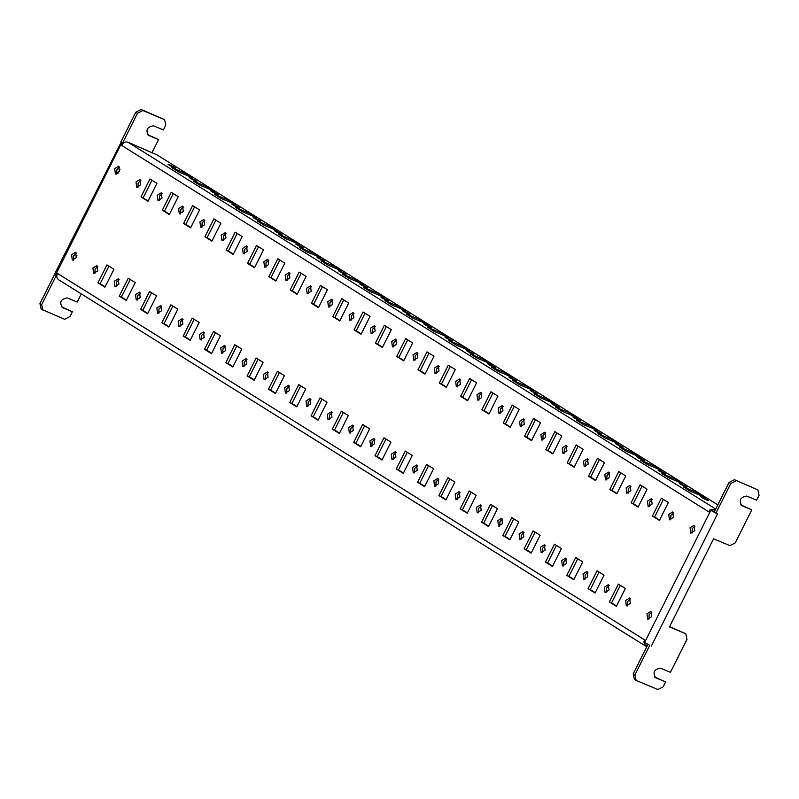 <?xml version="1.0" encoding="UTF-8"?>
<svg xmlns="http://www.w3.org/2000/svg" width="799" height="799" viewBox="0 0 799 799"><rect width="100%" height="100%" fill="white"/><g stroke="black" fill="none" stroke-linecap="round" stroke-linejoin="round"><path stroke-width="1.2" d="M97.828 266.377L95.091 268.903L94.871 273.448M97.608 270.921L96.899 265.538L92.914 267.995L93.623 273.378L97.608 270.921M649.447 645.143L643.724 642.016L644.753 639.949L57.468 273.438L56.429 275.495L55.58 274.966C53.992 273.927 54.272 273.837 56.409 274.696M122.597 142.512C120.469 141.653 120.19 141.743 121.778 142.781L122.627 143.311L121.598 145.378L708.883 511.899L709.911 509.832L710.77 510.361L644.573 642.546M140.694 184.859L136.709 187.316L136.01 181.932L139.995 179.475L140.694 184.859M140.994 196.884L149.962 178.986L156.954 183.351L147.985 201.248L140.994 196.884L148.155 200.909M104.959 287.171L97.967 282.806L106.936 264.908L113.927 269.273L104.959 287.171M673.437 517.333L669.452 519.789L668.743 514.406L672.728 511.949L673.437 517.333M630.341 603.395L626.356 605.852L625.647 600.468L629.632 598.012L630.341 603.395M652.124 504.039L648.139 506.486L647.44 501.113L651.425 498.656L652.124 504.039M609.028 590.091L605.043 592.548L604.344 587.165L608.329 584.708L609.028 590.091M630.811 490.736L626.825 493.193L626.126 487.809L630.111 485.353L630.811 490.736M587.714 576.798L583.729 579.255L583.03 573.872L587.015 571.415L587.714 576.798M609.507 477.432L605.522 479.889L604.813 474.506L608.798 472.059L609.507 477.432M566.411 563.495L562.426 565.952L561.717 560.568L565.702 558.111L566.411 563.495M588.194 464.139L584.209 466.596L583.51 461.213L587.495 458.756L588.194 464.139M545.098 550.201L541.113 552.648L540.414 547.275L544.399 544.818L545.098 550.201M566.891 450.836L562.905 453.293L562.196 447.909L566.181 445.452L566.891 450.836M523.794 536.898L519.809 539.355L519.1 533.972L523.085 531.515L523.794 536.898M545.577 437.542L541.592 439.999L540.893 434.616L544.878 432.159L545.577 437.542M502.481 523.595L498.496 526.052L497.797 520.678L501.782 518.221L502.481 523.595M524.264 424.239L520.279 426.696L519.58 421.313L523.565 418.856L524.264 424.239M481.168 510.301L477.183 512.758L476.484 507.375L480.469 504.918L481.168 510.301M502.961 410.946L498.976 413.403L498.266 408.019L502.251 405.562L502.961 410.946M459.864 496.998L455.879 499.455L455.17 494.072L459.155 491.625L459.864 496.998M481.647 397.642L477.662 400.099L476.963 394.716L480.948 392.259L481.647 397.642M438.551 483.705L434.566 486.162L433.867 480.778L437.852 478.321L438.551 483.705M460.334 384.349L456.359 386.796L455.65 381.423L459.635 378.966L460.334 384.349M417.248 470.401L413.263 472.858L412.554 467.475L416.539 465.018L417.248 470.401M439.031 371.046L435.046 373.503L434.346 368.119L438.321 365.662L439.031 371.046M395.934 457.108L391.949 459.565L391.25 454.182L395.235 451.725L395.934 457.108M417.717 357.742L413.732 360.199L413.033 354.826L417.018 352.369L417.717 357.742M374.621 443.805L370.636 446.261L369.937 440.878L373.922 438.421L374.621 443.805M396.414 344.449L392.429 346.906L391.72 341.523L395.705 339.066L396.414 344.449M353.318 430.511L349.333 432.958L348.624 427.585L352.609 425.128L353.318 430.511M375.101 331.146L371.116 333.602L370.416 328.219L374.401 325.772L375.101 331.146M332.004 417.208L328.019 419.665L327.32 414.281L331.305 411.825L332.004 417.208M353.787 317.852L349.802 320.309L349.103 314.926L353.088 312.469L353.787 317.852M310.701 403.904L306.716 406.361L306.007 400.988L309.992 398.531L310.701 403.904M332.484 304.549L328.499 307.006L327.79 301.623L331.775 299.166L332.484 304.549M289.388 390.611L285.403 393.068L284.704 387.685L288.689 385.228L289.388 390.611M311.171 291.255L307.186 293.712L306.486 288.329L310.471 285.872L311.171 291.255M268.074 377.308L264.089 379.765L263.39 374.381L267.375 371.935L268.074 377.308M289.867 277.952L285.882 280.409L285.173 275.026L289.158 272.569L289.867 277.952M246.771 364.014L242.786 366.471L242.077 361.088L246.062 358.631L246.771 364.014M268.554 264.659L264.569 267.116L263.87 261.732L267.855 259.276L268.554 264.659M225.458 350.711L221.473 353.168L220.774 347.785L224.759 345.328L225.458 350.711M247.241 251.355L243.256 253.812L242.556 248.429L246.541 245.972L247.241 251.355M204.154 337.418L200.169 339.875L199.46 334.491L203.445 332.034L204.154 337.418M225.937 238.062L221.952 240.509L221.243 235.136L225.228 232.679L225.937 238.062M182.841 324.114L178.856 326.571L178.157 321.188L182.142 318.731L182.841 324.114M204.624 224.759L200.639 227.216L199.94 221.832L203.925 219.375L204.624 224.759M161.528 310.821L157.543 313.278L156.844 307.895L160.829 305.438L161.528 310.821M183.321 211.455L179.336 213.912L178.626 208.529L182.611 206.082L183.321 211.455M140.225 297.518L136.239 299.975L135.53 294.591L139.515 292.134L140.225 297.518M162.007 198.162L158.022 200.619L157.323 195.236L161.308 192.779L162.007 198.162M118.911 284.224L114.926 286.671L114.227 281.298L118.212 278.841L118.911 284.224M652.423 516.054L661.382 498.157L668.373 502.521L659.415 520.419L652.423 516.054L654.601 516.973L663.39 499.415M616.389 606.341L609.397 601.977L618.356 584.079L625.347 588.444L616.389 606.341M631.11 502.761L640.079 484.863L647.07 489.218L638.101 507.125L631.11 502.761L633.287 503.67L642.086 486.112M595.075 593.048L588.084 588.683L597.053 570.786L604.044 575.14L595.075 593.048M609.807 489.457L618.766 471.56L625.757 475.924L616.798 493.822L609.807 489.457L611.984 490.376L620.773 472.808M573.772 579.744L566.781 575.38L575.739 557.482L582.731 561.847L573.772 579.744M588.493 476.164L597.462 458.266L604.444 462.621L595.485 480.529L588.493 476.164L590.671 477.073L599.46 459.515M552.459 566.441L545.467 562.087L554.436 544.179L561.417 548.543L552.459 566.441M567.19 462.861L576.149 444.963L583.14 449.328L574.171 467.225L567.19 462.861L569.357 463.78L578.156 446.212M531.145 553.148L524.164 548.783L533.123 530.886L540.114 535.25L531.145 553.148M545.877 449.567L554.836 431.66L561.827 436.024L552.868 453.922L545.877 449.567L548.054 450.476L556.843 432.918M509.842 539.844L502.851 535.49L511.809 517.582L518.801 521.947L509.842 539.844M524.563 436.264L533.532 418.366L540.524 422.731L531.555 440.629L524.563 436.264L526.741 437.173L535.54 419.615M488.529 526.551L481.537 522.186L490.506 504.289L497.497 508.653L488.529 526.551M503.26 422.971L512.219 405.063L519.21 409.428L510.251 427.325L503.26 422.971L505.437 423.879L514.226 406.321M467.225 513.248L460.234 508.893L469.193 490.986L476.184 495.35L467.225 513.248M481.947 409.667L490.916 391.77L497.897 396.134L488.938 414.032L481.947 409.667L484.124 410.576L492.913 393.018M445.912 499.954L438.921 495.59L447.889 477.692L454.871 482.047L445.912 499.954M460.633 396.374L469.602 378.466L476.594 382.831L467.625 400.728L460.633 396.374L462.811 397.283L471.61 379.725M424.599 486.651L417.607 482.286L426.576 464.389L433.567 468.753L424.599 486.651M439.33 383.071L448.289 365.173L455.28 369.528L446.321 387.435L439.33 383.071L441.507 383.979L450.296 366.421M403.295 473.358L396.304 468.993L405.263 451.095L412.254 455.45L403.295 473.358M418.017 369.767L426.986 351.87L433.977 356.234L425.008 374.132L418.017 369.767L420.194 370.686L428.993 353.128M381.982 460.054L374.991 455.69L383.959 437.792L390.951 442.157L381.982 460.054M396.713 356.474L405.672 338.576L412.664 342.931L403.695 360.838L396.713 356.474L398.891 357.383L407.68 339.825M360.669 446.761L353.687 442.396L362.646 424.499L369.637 428.853L360.669 446.761M375.4 343.171L384.369 325.273L391.35 329.637L382.391 347.535L375.4 343.171L377.577 344.089L386.366 326.521M339.365 433.458L332.374 429.093L341.343 411.195L348.324 415.56L339.365 433.458M354.087 329.877L363.056 311.98L370.047 316.334L361.078 334.242L354.087 329.877L356.264 330.786L365.063 313.228M318.052 420.154L311.061 415.8L320.029 397.892L327.021 402.257L318.052 420.154M332.784 316.574L341.742 298.676L348.734 303.041L339.775 320.938L332.784 316.574L334.961 317.483L343.75 299.925M296.749 406.861L289.757 402.496L298.716 384.599L305.707 388.963L296.749 406.861M311.47 303.28L320.439 285.373L327.43 289.737L318.461 307.635L311.47 303.28L313.647 304.189L322.446 286.631M275.435 393.557L268.444 389.203L277.413 371.295L284.404 375.66L275.435 393.557M290.167 289.977L299.126 272.079L306.117 276.444L297.148 294.342L290.167 289.977L292.344 290.886L301.133 273.328M254.122 380.264L247.141 375.9L256.099 358.002L263.091 362.356L254.122 380.264M268.854 276.684L277.822 258.776L284.804 263.141L275.845 281.038L268.854 276.684L271.031 277.593L279.82 260.035M232.819 366.961L225.827 362.596L234.796 344.699L241.777 349.063L232.819 366.961M247.54 263.38L256.509 245.483L263.5 249.847L254.531 267.745L247.54 263.38L249.717 264.289L258.516 246.731M211.505 353.667L204.514 349.303L213.483 331.405L220.474 335.76L211.505 353.667M226.237 250.077L235.196 232.179L242.187 236.544L233.228 254.442L226.237 250.077L228.414 250.996L237.203 233.438M190.202 340.364L183.211 335.999L192.169 318.102L199.161 322.466L190.202 340.364M204.924 236.784L213.892 218.886L220.884 223.241L211.915 241.148L204.924 236.784L207.101 237.693L215.9 220.134M168.889 327.071L161.897 322.706L170.866 304.809L177.857 309.163L168.889 327.071M183.62 223.48L192.579 205.583L199.57 209.947L190.601 227.845L183.62 223.48L185.797 224.399L194.586 206.831M147.575 313.767L140.594 309.403L149.553 291.505L156.544 295.87L147.575 313.767M162.307 210.187L171.276 192.289L178.257 196.644L169.298 214.551L162.307 210.187L164.484 211.096L173.273 193.538M126.272 300.464L119.281 296.109L128.249 278.202L135.231 282.566L126.272 300.464M646.96 613.762L650.945 611.305L651.644 616.688L647.659 619.145L646.96 613.762M690.056 527.71L694.041 525.253L694.74 530.636L690.755 533.093L690.056 527.71M76.295 257.618L72.31 260.075L71.61 254.701L75.595 252.244L76.295 257.618M119.391 171.565L115.406 174.022L114.696 168.639L118.681 166.182L119.391 171.565M715.634 512.958L710.77 510.361L714.256 511.999M709.911 509.832L712.948 511.27M710.281 509.982L715.784 508.953M713.018 511.32L714.406 511.71M121.598 145.378C123.286 142.542 125.363 141.473 127.82 142.152L715.105 508.673L713.727 511.42M121.258 142.012L54.552 274.137M61.303 306.736L72.369 311.71L69.952 316.534L64.619 319.3L41.149 309.123L39.95 303.62L41.658 304.689L56.31 275.425M39.95 303.62L54.642 274.287M72.369 311.71L62.462 307.565C59.156 302.302 60.764 299.086 67.286 297.927L77.193 302.072L81.288 293.892M76.954 255.231L76.614 256.859M120.05 169.168L117.902 173.443M147.495 134.612L158.562 139.595L152.14 152.419M158.562 139.595L148.654 135.45C145.348 130.177 146.956 126.961 153.478 125.813L163.386 129.957L165.793 125.143L164.604 119.64L142.831 110.522L137.498 113.288L122.676 142.891L123.326 143.171M42.856 310.182L41.658 304.689M122.676 142.891L120.969 141.832L135.79 112.23L141.123 109.463L164.604 119.64M141.123 109.463L142.831 110.522M135.79 112.23L137.498 113.288M174.082 167.61C168.659 165.013 167.091 164.045 169.388 164.684C174.811 167.271 176.379 168.249 174.082 167.61L175.53 168.05M167.94 164.244L169.388 164.684M700.673 496.718L702.121 497.158C707.544 499.745 709.113 500.723 706.815 500.074L708.264 500.514M702.121 497.158C699.824 496.509 701.392 497.487 706.815 500.074M679.36 483.415L680.818 483.854C686.241 486.441 687.799 487.42 685.502 486.781L686.96 487.22M680.818 483.854C678.521 483.215 680.079 484.184 685.502 486.781M658.046 470.112L659.505 470.551C664.928 473.148 666.496 474.127 664.189 473.477L665.647 473.917M659.505 470.551C657.207 469.912 658.766 470.891 664.189 473.477M636.743 456.818L638.191 457.258C643.624 459.844 645.183 460.823 642.885 460.184L644.344 460.623M638.191 457.258C635.894 456.619 637.462 457.587 642.885 460.184M615.43 443.515L616.888 443.954C622.311 446.551 623.869 447.52 621.572 446.881L623.03 447.32M616.888 443.954C614.591 443.315 616.149 444.294 621.572 446.881M594.126 430.222L595.575 430.661C600.998 433.248 602.566 434.227 600.269 433.587L601.717 434.027M595.575 430.661C593.277 430.022 594.846 430.991 600.269 433.587M572.813 416.918L574.271 417.358C579.694 419.954 581.253 420.923 578.955 420.284L580.414 420.723M574.271 417.358C571.974 416.718 573.532 417.697 578.955 420.284M551.5 403.625L552.958 404.064C558.381 406.651 559.949 407.63 557.642 406.991L559.1 407.43M552.958 404.064C550.661 403.415 552.219 404.394 557.642 406.991M530.196 390.321L531.645 390.761C537.078 393.358 538.636 394.326 536.339 393.687L537.787 394.127M531.645 390.761C529.347 390.122 530.916 391.101 536.339 393.687M508.883 377.028L510.341 377.468C515.764 380.054 517.323 381.033 515.025 380.384L516.484 380.823M510.341 377.468C508.044 376.818 509.602 377.797 515.025 380.384M487.58 363.725L489.028 364.164C494.451 366.761 496.019 367.73 493.722 367.091L495.17 367.53M489.028 364.164C486.731 363.525 488.299 364.494 493.722 367.091M466.266 350.421L467.725 350.861C473.148 353.458 474.706 354.436 472.409 353.787L473.867 354.227M467.725 350.861C465.427 350.222 466.986 351.2 472.409 353.787M444.953 337.128L446.411 337.568C451.834 340.154 453.403 341.133 451.095 340.494L452.554 340.933M446.411 337.568C444.114 336.928 445.672 337.897 451.095 340.494M423.65 323.825L425.098 324.264C430.531 326.861 432.089 327.84 429.792 327.191L431.24 327.63M425.098 324.264C422.801 323.625 424.369 324.604 429.792 327.191M402.336 310.531L403.795 310.971C409.218 313.558 410.776 314.536 408.479 313.897L409.937 314.337M403.795 310.971C401.498 310.332 403.056 311.3 408.479 313.897M381.033 297.228L382.481 297.667C387.905 300.264 389.473 301.233 387.175 300.594L388.624 301.033M382.481 297.667C380.184 297.028 381.752 298.007 387.175 300.594M359.72 283.935L361.178 284.374C366.601 286.961 368.159 287.94 365.862 287.3L367.32 287.74M361.178 284.374C358.871 283.725 360.439 284.704 365.862 287.3M338.406 270.631L339.865 271.071C345.288 273.667 346.856 274.636 344.549 273.997L346.007 274.437M339.865 271.071C337.568 270.432 339.126 271.41 344.549 273.997M317.103 257.338L318.551 257.777C323.975 260.364 325.543 261.343 323.245 260.704L324.694 261.143M318.551 257.777C316.254 257.128 317.822 258.107 323.245 260.704M295.79 244.035L297.248 244.474C302.671 247.071 304.229 248.04 301.932 247.4L303.39 247.84M297.248 244.474C294.951 243.835 296.509 244.804 301.932 247.4M274.486 230.741L275.935 231.181C281.358 233.767 282.926 234.746 280.629 234.097L282.077 234.536M275.935 231.181C273.638 230.531 275.206 231.51 280.629 234.097M253.173 217.438L254.631 217.877C260.055 220.464 261.613 221.443 259.315 220.804L260.774 221.243M254.631 217.877C252.324 217.238 253.892 218.207 259.315 220.804M231.86 204.135L233.318 204.574C238.741 207.171 240.309 208.149 238.002 207.5L239.46 207.94M233.318 204.574C231.021 203.935 232.579 204.914 238.002 207.5M210.556 190.841L212.005 191.281C217.428 193.867 218.996 194.846 216.699 194.207L218.147 194.646M212.005 191.281C209.708 190.641 211.276 191.61 216.699 194.207M189.243 177.538L190.701 177.977C196.125 180.574 197.683 181.543 195.385 180.904L196.844 181.343M190.701 177.977C188.404 177.338 189.962 178.317 195.385 180.904M185.967 173.573L192.958 177.937L178.806 172.015L171.815 167.65L185.967 173.573L185.378 174.761M697.397 492.743L704.378 497.108L690.236 491.185L683.245 486.821L697.397 492.743L696.798 493.932M676.084 479.45L683.075 483.814L668.923 477.882L661.932 473.527L676.084 479.45L675.495 480.638M654.771 466.147L661.762 470.511L647.619 464.589L640.628 460.224L654.771 466.147L654.181 467.335M633.467 452.853L640.458 457.218L626.306 451.285L619.315 446.931L633.467 452.853L632.868 454.042M612.154 439.55L619.145 443.914L604.993 437.992L598.012 433.627L612.154 439.55L611.565 440.738M590.851 426.257L597.832 430.611L583.689 424.688L576.698 420.324L590.851 426.257L590.251 427.435M569.537 412.953L576.528 417.318L562.376 411.395L555.385 407.031L569.537 412.953L568.948 414.142M548.224 399.66L555.215 404.014L541.073 398.092L534.082 393.727L548.224 399.66L547.635 400.838M526.921 386.356L533.912 390.721L519.759 384.798L512.768 380.434L526.921 386.356L526.321 387.545M505.607 373.053L512.598 377.418L498.446 371.495L491.455 367.131L505.607 373.053L505.018 374.242M484.304 359.76L491.285 364.124L477.143 358.192L470.152 353.837L484.304 359.76L483.705 360.948M462.991 346.456L469.982 350.821L455.829 344.898L448.838 340.534L462.991 346.456L462.391 347.645M441.677 333.163L448.668 337.528L434.526 331.595L427.535 327.24L441.677 333.163L441.088 334.352M420.374 319.86L427.365 324.224L413.213 318.302L406.222 313.937L420.374 319.86L419.775 321.048M399.061 306.566L406.052 310.921L391.9 304.998L384.908 300.644L399.061 306.566L398.471 307.755M377.757 293.263L384.738 297.627L370.596 291.705L363.605 287.34L377.757 293.263L377.158 294.451M356.444 279.97L363.435 284.324L349.283 278.402L342.292 274.037L356.444 279.97L355.845 281.148M335.131 266.666L342.122 271.031L327.97 265.108L320.988 260.744L335.131 266.666L334.541 267.855M313.827 253.373L320.818 257.727L306.666 251.805L299.675 247.44L313.827 253.373L313.228 254.551M292.514 240.07L299.505 244.434L285.353 238.511L278.362 234.147L292.514 240.07L291.925 241.258M271.211 226.766L278.192 231.131L264.05 225.208L257.058 220.844L271.211 226.766L270.611 227.955M249.897 213.473L256.888 217.837L242.736 211.905L235.745 207.55L249.897 213.473L249.298 214.661M228.584 200.169L235.575 204.534L221.423 198.611L214.442 194.247L228.584 200.169L227.995 201.358M207.281 186.876L214.272 191.241L200.12 185.308L193.128 180.954L207.281 186.876L206.681 188.065M717.822 504.888L157.043 154.916L127.82 142.152M651.365 646.001L717.562 513.817L714.226 512.069L729.048 482.466L730.755 483.535L715.924 513.138M649.737 645.322L634.905 674.925L636.104 680.418L657.877 689.537L663.21 686.77L665.617 681.956L655.719 677.812C652.413 672.538 654.021 669.322 660.543 668.174L670.451 672.319L686.99 639.27L685.802 633.767L669.472 626.935L713.597 538.816L729.926 545.647L735.26 542.881L751.809 509.832L741.901 505.687C738.596 500.424 740.214 497.208 746.735 496.049L756.633 500.194L759.05 495.38L757.851 489.877L734.381 479.7L729.048 482.466M736.089 480.768L730.755 483.535M757.851 489.877L734.381 479.7M751.809 509.832L740.753 504.858M669.622 626.646L685.802 633.767M665.617 681.956L654.561 676.973M634.905 674.925L633.207 673.857L634.396 679.36L636.104 680.418M647.949 644.413L633.207 673.857M644.084 642.236L645.702 646.131L646.83 646.651M57.468 273.438C56.23 276.454 56.689 278.591 58.866 279.85M151.97 180.234L143.171 197.802M97.967 282.806L100.145 283.715L108.944 266.157M105.128 286.831L100.145 283.715M673.657 512.788L670.92 515.315L670.701 519.859M630.561 598.851L627.824 601.377L627.605 605.922M652.354 499.495L649.607 502.022L649.387 506.566M609.257 585.547L606.521 588.084L606.291 592.628M631.04 486.192L628.304 488.718L628.074 493.263M587.944 572.254L585.208 574.781L584.978 579.325M609.727 472.888L606.99 475.425L606.771 479.969M566.631 558.95L563.894 561.477L563.675 566.022M588.424 459.595L585.687 462.122L585.457 466.666M545.327 545.657L542.591 548.184L542.361 552.728M567.11 446.291L564.374 448.828L564.154 453.373M524.014 532.354L521.278 534.881L521.058 539.425M545.807 432.998L543.06 435.525L542.841 440.069M502.711 519.05L499.974 521.587L499.745 526.132M524.494 419.695L521.757 422.232L521.527 426.776M481.398 505.757L478.661 508.284L478.431 512.828M503.18 406.401L500.444 408.928L500.224 413.473M460.084 492.454L457.348 494.99L457.128 499.535M481.877 393.098L479.14 395.625L478.911 400.169M438.781 479.16L436.044 481.687L435.815 486.231M460.564 379.805L457.827 382.331L457.597 386.876M417.468 465.857L414.731 468.394L414.511 472.938M439.25 366.501L436.514 369.028L436.294 373.572M396.164 452.564L393.428 455.09L393.198 459.635M417.947 353.198L415.21 355.735L414.981 360.279M374.851 439.26L372.114 441.787L371.885 446.331M396.634 339.905L393.897 342.431L393.677 346.976M353.538 425.967L350.801 428.494L350.581 433.038M375.33 326.601L372.594 329.138L372.364 333.682M332.234 412.664L329.498 415.19L329.268 419.735M354.017 313.308L351.28 315.835L351.051 320.379M310.921 399.36L308.184 401.897L307.965 406.441M332.704 300.005L329.967 302.541L329.747 307.086M289.618 386.067L286.881 388.594L286.651 393.138M311.4 286.711L308.664 289.238L308.434 293.782M268.304 372.763L265.568 375.3L265.338 379.845M290.087 273.408L287.35 275.935L287.131 280.489M246.991 359.47L244.254 361.997L244.035 366.541M268.784 260.114L266.047 262.641L265.817 267.186M225.688 346.167L222.951 348.704L222.721 353.248M247.47 246.811L244.734 249.338L244.504 253.882M204.374 332.873L201.638 335.4L201.418 339.945M226.157 233.518L223.42 236.045L223.201 240.589M183.071 319.57L180.334 322.107L180.105 326.651M204.854 220.214L202.117 222.741L201.887 227.286M161.758 306.277L159.021 308.804L158.791 313.348M183.54 206.911L180.804 209.448L180.584 213.992M140.444 292.973L137.708 295.5L137.488 300.044M162.237 193.618L159.5 196.145L159.271 200.689M119.141 279.68L116.404 282.207L116.175 286.751M659.584 520.079L654.601 516.973M609.397 601.977L611.575 602.895L620.364 585.327M616.558 606.002L611.575 602.895M638.271 506.786L633.287 503.67M588.084 588.683L590.261 589.592L599.06 572.034M595.245 592.698L590.261 589.592M616.968 493.482L611.984 490.376M566.781 575.38L568.958 576.299L577.747 558.731M573.942 579.405L568.958 576.299M595.654 480.179L590.671 477.073M545.467 562.087L547.645 562.995L556.434 545.437M552.628 566.101L547.645 562.995M574.341 466.886L569.357 463.78M524.164 548.783L526.331 549.692L535.13 532.134M531.315 552.808L526.331 549.692M553.038 453.582L548.054 450.476M502.851 535.49L505.028 536.399L513.817 518.841M510.012 539.505L505.028 536.399M531.725 440.289L526.741 437.173M481.537 522.186L483.715 523.095L492.514 505.537M488.698 526.211L483.715 523.095M510.421 426.986L505.437 423.879M460.234 508.893L462.411 509.802L471.2 492.244M467.395 512.908L462.411 509.802M489.108 413.692L484.124 410.576M438.921 495.59L441.098 496.499L449.887 478.941M446.082 499.615L441.098 496.499M467.795 400.389L462.811 397.283M417.607 482.286L419.785 483.205L428.584 465.647M424.768 486.311L419.785 483.205M446.491 387.096L441.507 383.979M396.304 468.993L398.481 469.902L407.27 452.344M403.465 473.018L398.481 469.902M425.178 373.792L420.194 370.686M374.991 455.69L377.168 456.609L385.967 439.041M382.152 459.715L377.168 456.609M403.875 360.499L398.891 357.383M353.687 442.396L355.865 443.305L364.654 425.747M360.848 446.411L355.865 443.305M382.561 347.195L377.577 344.089M332.374 429.093L334.551 430.002L343.34 412.444M339.535 433.118L334.551 430.002M361.248 333.892L356.264 330.786M311.061 415.8L313.238 416.708L322.037 399.15M318.222 419.815L313.238 416.708M339.945 320.599L334.961 317.483M289.757 402.496L291.935 403.405L300.724 385.847M296.918 406.521L291.935 403.405M318.631 307.295L313.647 304.189M268.444 389.203L270.621 390.112L279.42 372.554M275.605 393.218L270.621 390.112M297.328 294.002L292.344 290.886M247.141 375.9L249.318 376.808L258.107 359.25M254.302 379.924L249.318 376.808M276.015 280.699L271.031 277.593M225.827 362.596L228.005 363.515L236.794 345.957M232.988 366.621L228.005 363.515M254.701 267.405L249.717 264.289M204.514 349.303L206.691 350.212L215.49 332.654M211.675 353.328L206.691 350.212M233.398 254.102L228.414 250.996M183.211 335.999L185.388 336.918L194.177 319.35M190.372 340.024L185.388 336.918M212.085 240.809L207.101 237.693M161.897 322.706L164.075 323.615L172.874 306.057M169.058 326.721L164.075 323.615M190.781 227.505L185.797 224.399M140.594 309.403L142.771 310.322L151.56 292.754M147.755 313.428L142.771 310.322M169.468 214.202L164.484 211.096M119.281 296.109L121.458 297.018L130.247 279.46M126.442 300.124L121.458 297.018M651.874 612.144L649.138 614.681L648.908 619.225M694.97 526.092L692.234 528.618L692.004 533.163M76.524 253.073L73.778 255.61L73.558 260.154M119.61 167.021L116.874 169.548L116.654 174.092M140.924 180.314L138.187 182.851L137.957 187.395M123.126 143.341L121.778 142.781L55.58 274.966M646.151 646.361L647.3 644.074M645.702 646.131L58.417 279.62"/></g></svg>
